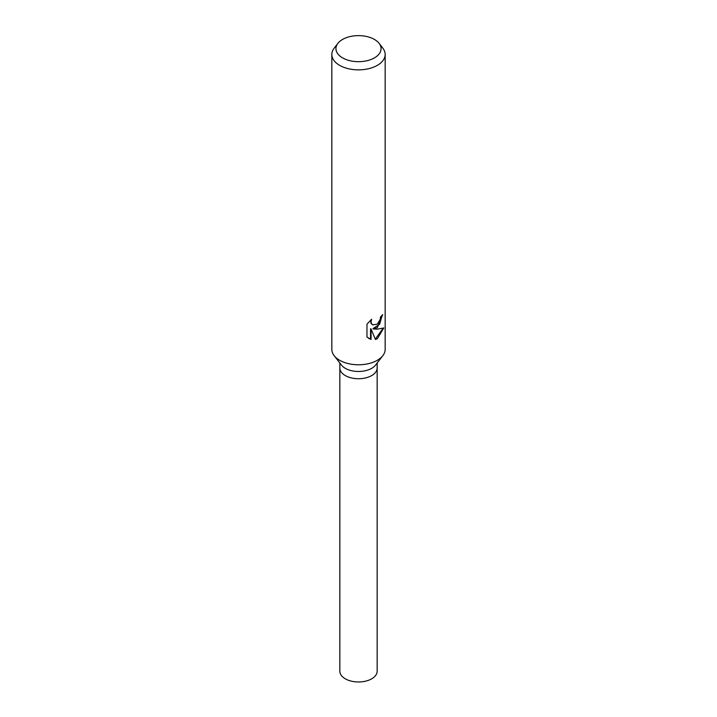 <?xml version="1.0" encoding="UTF-8"?>
<svg xmlns="http://www.w3.org/2000/svg" width="717" height="717" viewBox="0 0 717 717"><rect width="100%" height="100%" fill="white"/><g stroke="black" fill="none" stroke-linecap="round" stroke-linejoin="round"><path stroke-width="1.08" d="M379.096 43.343L382.842 48.182A26.663 15.398 180 0 1 385.163 54.465L385.163 349.385A26.663 15.398 180 0 1 382.842 355.668L375.538 365.096A18.66 10.773 180 0 1 371.702 368.314A18.66 10.773 180 0 1 341.462 365.096L334.158 355.668A26.663 15.398 180 0 1 331.837 349.385L331.837 54.465A26.663 15.398 180 0 1 334.158 48.182L337.904 43.343A22.559 13.023 180 0 1 342.547 39.444A22.559 13.023 180 0 1 379.096 43.343A22.559 13.023 180 0 1 374.453 57.871A22.559 13.023 180 0 1 345.711 59.386A22.559 13.023 180 0 1 337.904 43.343M371.693 375.574A18.66 10.773 180 0 0 377.16 367.955A18.66 10.773 180 0 1 371.702 375.574A18.66 10.773 180 0 1 351.357 377.913A18.66 10.773 180 0 1 339.84 367.955L339.84 362.999M382.842 355.668A26.663 15.398 180 0 1 377.357 360.266A26.663 15.398 180 0 1 334.158 355.668M366.97 337.062L366.97 324.174L371.648 319.235L371.03 321.763L371.478 323.627L372.697 324.891L377.357 324.156L380.162 319.486L380.557 316.797A26.663 15.398 0 0 0 382.699 314.602L377.348 327.615L373.405 328.986L377.357 329.157L383.783 327.947L377.357 338.72L375.439 339.5L371.048 329.004L371.048 339.446L366.979 337.053M385.163 54.465A26.663 15.398 180 0 1 377.357 65.346A26.663 15.398 180 0 1 348.301 68.689A26.663 15.398 180 0 1 331.837 54.465M382.179 315.22L379.634 324.236L372.921 328.709L373.405 328.986M372.473 324.738L370.985 323.34L370.752 320.033M368.672 338.397L370.555 339.159L370.555 328.718L371.048 329.004M375.296 339.132L383.12 328.278M370.555 339.159L371.048 339.446M377.16 368.063L377.16 671.193A18.66 10.773 180 0 1 371.702 678.811A18.66 10.773 180 0 1 351.357 681.15A18.66 10.773 180 0 1 339.84 671.193L339.84 368.063M372.706 324.891L372.222 324.613M377.16 367.955L377.16 362.999"/></g></svg>

